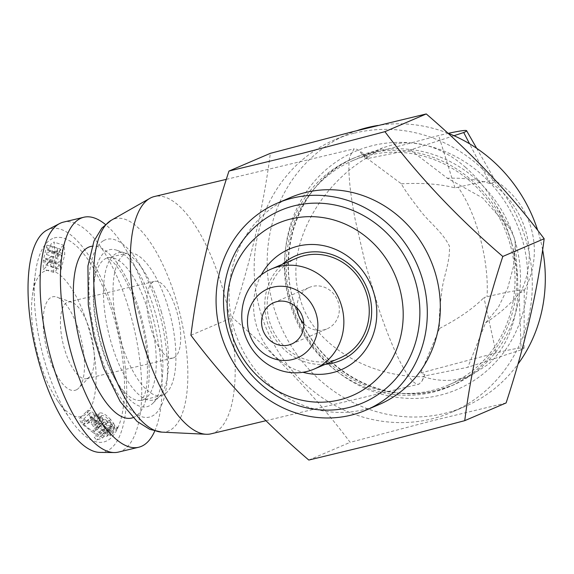 <?xml version="1.0" encoding="UTF-8"?>
<svg xmlns="http://www.w3.org/2000/svg" width="574" height="574" viewBox="0 0 574 574"><rect width="100%" height="100%" fill="white"/><g stroke="black" fill="none" stroke-linecap="round" stroke-linejoin="round"><path stroke-width="0.43" stroke-dasharray="2.87 2.15" d="M465.356 167.178C476.291 176.763 485.848 188.344 494.027 201.94C502.164 215.573 508.306 230.188 512.453 245.787L517.561 276.481L517.834 292.044C517.267 307.255 514.433 321.131 509.346 333.673C504.202 346.165 497.177 356.389 488.28 364.332L470.945 375.396L457.851 379.357C446.723 381.38 435.243 380.497 423.418 376.702L422.184 380.871L418.991 384.149L417.7 384.207C414.866 383.784 411.357 380.419 407.181 374.126C402.984 367.762 398.435 358.937 393.527 347.657C388.612 336.321 383.712 323.377 378.818 308.826L365.294 263.552L355.012 218.723C352.293 204.473 350.47 191.953 349.537 181.162C348.626 170.435 348.683 162.241 349.702 156.594L354.194 148.81L355.485 148.752L358.427 150.072L365.753 158.453L382.549 147.87L395.644 143.902C407.009 141.843 418.733 142.804 430.809 146.8C442.877 150.869 454.393 157.663 465.356 167.178M453.969 135.708L410.424 149.936L366.241 158.797L365.753 158.453C315.327 189.298 285.185 251.455 299.377 295.323C308.74 340.604 365.064 377.556 423.418 376.702L423.662 376.142L467.846 367.281L485.575 322.861L498.189 307.678L507.775 287.904L513.63 265.898L515.309 243.907L514.404 238.21L510.3 229.069L494.027 201.94M410.424 149.936L447.368 178.249L482.612 197.937L510.3 229.069M366.241 158.797L367.195 156.307L363.407 155.611L401.362 183.802C404.232 189.248 410.252 197.8 419.407 209.453C427.795 221.342 442.317 231.387 449.377 246.059C450.454 262.153 442.762 278.125 441.571 293.285C439.576 308.747 438.909 320.457 439.569 328.414L420.828 372.957L424.918 374.736L423.662 376.142M297.11 307.973A22.522 20.858 66.8 0 1 309.343 287.431A22.522 20.858 66.8 0 1 338.466 303.015A22.522 20.858 66.8 0 1 327.08 328.83A22.522 20.858 66.8 0 1 303.768 323.521M296.78 258.106A54.422 50.404 -113.2 0 0 270.44 324.288A54.422 50.404 -113.2 0 0 332.676 360.515A54.422 50.404 -113.2 0 0 339.643 358.162M261.249 274.932A65.68 60.837 -113.2 0 0 255.896 323.593A65.68 60.837 -113.2 0 0 302.95 372.275M325.3 364.303A56.97 52.765 66.8 0 1 266.781 320.414A56.97 52.765 66.8 0 1 282.437 264.255M56.41 268.374C55.09 268.632 54.896 266.659 55.829 262.447L56.08 261.4L56.919 263.057L57.716 263.028L60.794 259.957L59.574 264.937L61.045 269.766L64.769 254.332L64.101 245.421L61.676 246.813L58.548 252.991L61.052 249.367C62.487 249.116 62.781 251.111 61.92 255.337L61.655 256.427L60.607 254.72L59.739 254.741L56.934 257.862L57.981 253.536L57.443 248.241L53.805 263.638L53.669 272.377L55.778 270.95L59.079 264.757L55.886 268.431L46.171 265.037C44.743 265.346 44.492 263.401 45.425 259.211L45.683 258.164L46.551 259.742L47.477 259.699L50.727 256.571L49.515 261.55L51.201 266.379L54.867 250.938L54.035 242.063L51.438 243.484L48.194 249.719L50.813 246.038L51.445 245.981M61.052 249.367L51.445 245.973M76.084 389.976A48.08 17.902 76.6 0 0 78.724 388.103A48.08 17.902 76.6 0 0 81.235 339.421A48.08 17.902 76.6 0 0 56.991 297.124A48.08 17.902 76.6 0 0 51.567 297.174A48.08 17.902 76.6 0 0 47.161 350.714A48.08 17.902 76.6 0 0 76.084 389.976M87.427 378.374A39.412 14.673 76.6 0 0 89.594 376.838A39.412 14.673 76.6 0 0 91.653 336.931A39.412 14.673 76.6 0 0 71.779 302.261A39.412 14.673 76.6 0 0 68.22 302.01A39.412 14.673 76.6 0 0 67.33 302.304A39.412 14.673 76.6 0 0 63.405 344.974A39.412 14.673 76.6 0 0 86.531 378.675A39.412 14.673 76.6 0 0 87.427 378.374M93.11 432.631L82.893 424.652C79.556 420.85 78.624 418.647 80.087 418.037C81.838 417.492 84.651 419.099 88.532 422.859L87.542 423.626C85.189 421.216 83.46 420.168 82.34 420.469L89.989 412.871L82.34 420.469C81.479 420.864 82.01 422.17 83.933 424.387C86.602 427.07 89.63 429.266 93.017 430.966L100.751 436.104L102.61 437.919L96.719 440.057L94.251 437.338L98.527 435.867L93.11 432.631L100.73 425.033L90.749 417.068L82.893 424.652M90.749 417.068C87.435 413.258 86.43 411.049 87.743 410.439L79.657 418.303L87.743 410.439C89.35 409.915 92.077 411.536 95.937 415.303L88.532 422.859M44.686 271.129A75.065 27.947 76.6 0 0 32.395 295.581A75.065 27.947 76.6 0 0 57.479 400.595A75.065 27.947 76.6 0 0 82.965 416.028A75.065 27.947 76.6 0 0 89.838 332.432A75.065 27.947 76.6 0 0 44.686 271.129M52.65 238.533A104.985 39.089 76.6 0 0 35.459 272.729A104.985 39.089 76.6 0 0 70.537 419.594A104.985 39.089 76.6 0 0 106.19 441.176A104.985 39.089 76.6 0 0 115.797 324.267A104.985 39.089 76.6 0 0 52.65 238.533M50.813 246.038C52.342 245.765 52.686 247.738 51.847 251.957L51.581 253.048L50.483 251.383L49.5 251.405L46.544 254.619L47.592 250.293L46.939 245.098L43.258 260.524L43.229 269.098L45.54 267.62L48.984 261.378L46.171 265.037M103.629 426.747L106.563 430.529L107.675 432.868L110.366 434.468L110.509 435.759L107.733 434.08L106.843 436.391L103.026 435.86L96.088 430.077L91.854 424.143L88.956 422.249L88.705 421.051L91.453 422.83L92.278 420.383C95.37 419.659 99.158 421.782 103.629 426.747L110.624 419.508L113.587 423.253L106.563 430.529M113.587 423.253L114.728 425.549L117.39 427.185L117.57 428.441L114.822 426.733L114.025 428.965L110.323 428.355L103.442 422.543L99.158 416.638L96.317 414.722L96.023 413.538L98.721 415.346L99.417 412.986L91.811 420.72L99.417 412.986C102.387 412.397 106.118 414.571 110.624 419.508M107.324 436.032L114.477 428.635L107.324 436.032M100.077 452.405A114.764 42.727 76.6 0 0 106.642 451.099A114.764 42.727 76.6 0 0 117.153 323.298A114.764 42.727 76.6 0 0 48.116 229.578A114.764 42.727 76.6 0 0 46.982 230.117M118.402 452.097A118.23 44.019 76.6 0 0 121.078 451.207A118.23 44.019 76.6 0 0 132.845 323.205A118.23 44.019 76.6 0 0 63.463 222.109M173.822 357.738A39.412 14.673 76.6 0 0 177.746 315.069A39.412 14.673 76.6 0 0 154.621 281.368A39.412 14.673 76.6 0 0 153.724 281.669A39.412 14.673 76.6 0 0 149.807 324.339A39.412 14.673 76.6 0 0 172.932 358.033A39.412 14.673 76.6 0 0 173.822 357.738M163.138 394.948A73.192 27.251 -103.4 0 1 161.481 395.5A73.192 27.251 -103.4 0 1 120.081 338.71A73.192 27.251 -103.4 0 1 125.814 253.672A73.192 27.251 -103.4 0 1 127.471 253.127A73.192 27.251 -103.4 0 1 168.871 309.917A73.192 27.251 -103.4 0 1 163.138 394.948M101.304 344.07A80.697 30.049 -103.4 0 1 116.73 250.228A80.697 30.049 -103.4 0 1 155.102 312.328A80.697 30.049 -103.4 0 1 153.208 402.941A80.697 30.049 -103.4 0 1 101.304 344.07M211.081 433.815A121.982 45.418 76.6 0 0 213.851 432.904A121.982 45.418 76.6 0 0 225.991 300.833A121.982 45.418 76.6 0 0 154.399 196.53M485.575 322.861C499.445 313.784 510.638 303.955 519.147 293.379L520.403 292.711A60.012 3.559 -14.8 0 0 524.213 290.537A60.012 3.559 -14.8 0 0 524.263 290.372A60.012 3.559 -14.8 0 0 487.025 296.736L483.954 297.626L496.087 352.895A45.037 2.669 165.2 0 1 524.033 348.124A45.037 2.669 165.2 0 1 521.135 349.875L467.846 367.281M290.494 299.133A121.982 112.978 -113.2 0 0 448.646 384.953A121.982 112.978 -113.2 0 0 510.724 246.526A121.982 112.978 -113.2 0 0 352.572 160.706A121.982 112.978 -113.2 0 0 290.494 299.133M353.814 133.297A148.257 137.315 -113.2 0 0 334.85 139.712A148.257 137.315 -113.2 0 0 263.093 319.991A148.257 137.315 -113.2 0 0 432.653 418.676A148.257 137.315 -113.2 0 0 451.623 412.261A148.257 137.315 -113.2 0 0 523.373 231.989A148.257 137.315 -113.2 0 0 353.814 133.297M506.103 402.941L432.774 420.649L350.154 442.332C317.063 398.234 277.766 356.633 232.262 317.537C251.017 260.338 263.703 205.607 270.325 153.344M357.014 130.628A148.257 137.315 -113.2 0 0 347.858 134.144A148.257 137.315 -113.2 0 0 276.101 314.416A148.257 137.315 -113.2 0 0 445.661 413.108A148.257 137.315 -113.2 0 0 464.624 406.693A148.257 137.315 -113.2 0 0 517.992 364.081M290.358 197.564A112.597 104.289 -113.2 0 0 235.864 334.484A112.597 104.289 -113.2 0 0 364.641 409.441A112.597 104.289 -113.2 0 0 379.048 404.57M512.03 244.682A123.862 114.721 -113.2 0 0 351.833 158.976A123.862 114.721 -113.2 0 0 289.188 300.977A123.862 114.721 -113.2 0 0 449.385 386.682A123.862 114.721 -113.2 0 0 512.03 244.682M542.631 249.805A148.257 137.315 -113.2 0 0 537.702 230.346M447.856 133.168A148.257 137.315 -113.2 0 0 377.893 125.448M190.912 335.259L232.262 317.537M308.798 460.054L350.154 442.332M401.362 183.802C422.471 182.683 440.337 184.046 454.96 187.877L458.102 187.26A82.57 30.745 -103.4 0 1 480.381 238.648A82.57 30.745 -103.4 0 1 487.025 296.736M439.569 328.414C458.418 318.735 473.213 308.475 483.954 297.626M520.403 292.711A82.57 76.478 -113.2 0 0 526.308 233.109A82.57 76.478 -113.2 0 0 491.48 183.235L490.146 183.63C477.762 179.526 463.498 177.732 447.368 178.249M491.48 183.235A60.012 3.559 -14.8 0 0 495.305 180.788A60.012 3.559 -14.8 0 0 495.183 180.674A60.012 3.559 -14.8 0 0 458.102 187.26M420.828 372.957L496.087 352.895M519.147 293.379L521.135 349.875M363.407 155.611L438.665 135.55A45.037 2.669 165.2 0 1 448.301 133.34M454.96 187.877L438.665 135.55M490.146 183.63L469.575 143.794M154.758 431.038A118.23 44.019 76.6 0 0 154.076 322.021A118.23 44.019 76.6 0 0 105.415 224.463M95.937 415.303L87.542 423.626M95.04 416.05C92.694 413.632 91.008 412.577 89.989 412.871C89.207 413.266 89.781 414.571 91.697 416.796L83.933 424.387M91.697 416.796C94.33 419.472 97.286 421.668 100.565 423.382L93.017 430.966M100.565 423.382L108.149 428.556L100.751 436.104M108.149 428.556L110 430.371L102.61 437.919M110 430.371L104.497 432.466L96.719 440.057M104.497 432.466L102.043 429.747L94.251 437.338M102.043 429.747L106.018 428.29L98.527 435.867M106.018 428.29L100.73 425.033M114.728 425.549L107.675 432.868M117.39 427.185L110.366 434.468M117.57 428.441L110.509 435.759M114.822 426.733L107.733 434.08M110.323 428.355L103.026 435.86M103.442 422.543L96.088 430.077M100.601 419.128L93.253 426.654M99.158 416.638L91.854 424.143M96.317 414.722L88.956 422.249M96.023 413.538L88.705 421.051M98.721 415.346L91.453 422.83M101.885 418.46L112.612 425.356L111.88 426.489C109.957 426.726 107.517 425.191 104.561 421.876L101.885 418.46L94.631 425.937L105.501 432.724L104.705 433.908C102.696 434.195 100.22 432.681 97.279 429.366L94.631 425.937M112.31 426.188L104.705 433.908L112.31 426.188M94.136 423.088L101.591 415.447C103.614 415.246 106.111 416.803 109.082 420.111L111.952 423.827L101.117 416.925L101.591 415.447L94.445 422.851C96.554 422.579 99.08 424.107 102.021 427.422L104.87 431.174L93.892 424.387L94.136 423.095M109.082 420.111L102.021 427.422M111.952 423.827L104.87 431.174M101.117 416.925L93.892 424.387M112.612 425.356L105.501 432.724M104.561 421.876L97.279 429.366M102.961 420.01L95.686 427.501M47.592 250.293L57.981 253.536M46.939 245.098L57.443 248.241M48.984 261.378L59.079 264.757M45.683 258.164L56.08 261.4M50.727 256.571L60.794 259.957M49.515 261.55L59.574 264.937M51.201 266.379L61.045 269.766M48.194 249.719L58.548 252.991M51.581 253.048L61.655 256.427M46.544 254.619L56.934 257.862M133.003 417.664A88.202 32.84 76.6 0 0 133.749 417.377A88.202 32.84 76.6 0 0 142.948 323.571A88.202 32.84 76.6 0 0 92.048 246.224M143.478 399.648A73.192 27.251 76.6 0 0 150.761 320.407A73.192 27.251 76.6 0 0 107.804 257.819A73.192 27.251 76.6 0 0 106.147 258.372A73.192 27.251 76.6 0 0 98.864 337.612A73.192 27.251 76.6 0 0 141.814 400.2A73.192 27.251 76.6 0 0 143.478 399.648M161.244 311.445A75.703 28.183 -103.4 0 1 159.464 396.447A75.703 28.183 -103.4 0 1 110.768 341.229A75.703 28.183 -103.4 0 1 125.247 253.191A75.703 28.183 -103.4 0 1 161.244 311.445M103.334 240.786A91.395 34.031 76.6 0 0 97.738 346.172A91.395 34.031 76.6 0 0 153.064 415.612A91.395 34.031 76.6 0 0 158.668 310.225A91.395 34.031 76.6 0 0 103.334 240.786M161.789 432.129A109.519 40.776 76.6 0 0 168.684 430.902A109.519 40.776 76.6 0 0 170.55 429.955A109.519 40.776 76.6 0 0 177.997 306.294A109.519 40.776 76.6 0 0 112.827 219.498A109.519 40.776 76.6 0 0 111.198 220.316M371.816 145.789A129.487 119.93 -113.2 0 0 289.755 299.843A129.487 119.93 -113.2 0 0 440.667 395.041A129.487 119.93 -113.2 0 0 522.727 240.987A129.487 119.93 -113.2 0 0 371.816 145.789M292.869 299.398A123.862 114.721 66.8 0 1 355.514 157.405A123.862 114.721 66.8 0 1 371.356 152.045A123.862 114.721 66.8 0 1 515.71 243.103A123.862 114.721 66.8 0 1 453.065 385.104A123.862 114.721 66.8 0 1 437.223 390.464A123.862 114.721 66.8 0 1 292.869 299.398M43.258 260.524L53.805 263.638M45.425 259.211L55.829 262.447M54.867 250.938L64.769 254.332M51.847 251.957L61.92 255.337M422.184 380.871L424.918 374.736M273.805 302.656L309.343 287.431M71.779 302.261L56.991 297.124M89.594 376.838L78.724 388.103M57.479 400.595L70.537 419.594M32.395 295.581L35.459 272.729M153.208 402.941L159.464 396.447L161.481 395.5L141.125 400.48L142.854 398.033C147.238 391.647 148.479 375.532 146.578 349.695C144.117 329.512 139.13 310.441 131.618 292.489L122.391 274.35C117.218 266.365 113.006 261.349 109.742 259.305L107.065 257.884L127.471 253.127L125.247 253.191L116.73 250.228M68.22 302.01L154.621 281.368M226.321 179.346L354.187 148.802M524.213 290.537A82.57 82.57 0 0 0 495.183 180.674M448.646 384.953L470.945 375.403M351.833 158.976L355.514 157.405C299.119 179.597 271.545 255.638 299.255 316.331C321.906 371.952 384.645 405.065 437.338 390.42L453.065 385.104L449.385 386.682M347.858 134.144L334.85 139.712M464.624 406.693L451.623 412.261M352.572 160.706L382.549 147.862M367.195 156.3L358.427 150.072M515.309 243.907L517.561 276.481M265.927 420.713L418.998 384.157M524.033 348.124L524.263 290.372M476.693 148.322L495.305 180.788M86.531 378.675L172.932 358.033M53.669 272.377L43.215 269.12M56.919 263.057L46.551 259.742M64.101 245.421L54.035 242.063M60.607 254.72L50.483 251.383M291.542 344.056L327.08 328.83"/><path stroke-width="0.86" d="M303.768 323.521A22.522 20.858 66.8 0 1 297.949 313.253A22.522 20.858 66.8 0 1 297.11 307.973M262.411 328.479A22.522 20.858 66.8 0 1 273.805 302.656A22.522 20.858 66.8 0 1 302.928 318.24A22.522 20.858 66.8 0 1 291.542 344.056A22.522 20.858 66.8 0 1 262.411 328.479M314.243 369.039L339.643 358.162A54.422 50.404 -113.2 0 0 365.982 291.979A54.422 50.404 -113.2 0 0 303.739 255.753A54.422 50.404 -113.2 0 0 296.78 258.106L271.38 268.991A54.422 50.404 -113.2 0 0 245.041 335.166A54.422 50.404 -113.2 0 0 307.277 371.392A54.422 50.404 -113.2 0 0 314.243 369.039A54.422 50.404 -113.2 0 0 340.583 302.864A54.422 50.404 -113.2 0 0 278.34 266.637A54.422 50.404 -113.2 0 0 271.38 268.991M272.693 287.237A37.532 34.763 -113.2 0 0 248.908 331.887A37.532 34.763 -113.2 0 0 292.647 359.482A37.532 34.763 -113.2 0 0 316.432 314.832A37.532 34.763 -113.2 0 0 272.693 287.237M230.49 329.663A93.835 86.911 -113.2 0 0 339.119 399.985A93.835 86.911 -113.2 0 0 399.891 289.196A93.835 86.911 -113.2 0 0 291.262 218.866A93.835 86.911 -113.2 0 0 230.49 329.663M227.211 329.211A104.669 96.941 -113.2 0 0 348.382 407.655A104.669 96.941 -113.2 0 0 416.179 284.073A104.669 96.941 -113.2 0 0 295 205.621A104.669 96.941 -113.2 0 0 227.211 329.211M302.95 372.275A65.68 60.837 -113.2 0 0 374.485 295.266A65.68 60.837 -113.2 0 0 322.229 245.407A65.68 60.837 -113.2 0 0 261.249 274.932M282.437 264.255A56.97 52.765 66.8 0 1 369.634 295.847A56.97 52.765 66.8 0 1 325.3 364.303M105.415 224.463A118.23 44.019 76.6 0 0 83.79 217.252L63.463 222.109A118.23 44.019 76.6 0 0 60.779 222.999A118.23 44.019 76.6 0 0 59.617 223.551L46.982 230.117A114.764 42.727 76.6 0 0 35.818 350.269A114.764 42.727 76.6 0 0 100.077 452.405L114.312 452.549A118.23 44.019 76.6 0 0 118.402 452.097L138.729 447.239A118.23 44.019 76.6 0 0 141.405 446.35A118.23 44.019 76.6 0 0 154.758 431.038M59.617 223.551A118.23 44.019 76.6 0 0 48.116 347.327A118.23 44.019 76.6 0 0 114.312 452.549M83.79 217.252A118.23 44.019 76.6 0 0 81.113 218.142A118.23 44.019 76.6 0 0 69.346 346.144A118.23 44.019 76.6 0 0 138.729 447.239M226.321 179.346L154.399 196.53A121.982 45.418 76.6 0 0 151.636 197.442A121.982 45.418 76.6 0 0 149.821 198.346A121.982 45.418 76.6 0 0 138.571 325.723A121.982 45.418 76.6 0 0 206.166 434.267A121.982 45.418 76.6 0 0 211.081 433.815L265.927 420.713M228.969 171.059L270.325 153.344L352.945 131.654L426.267 113.946C471.563 152.828 510.86 194.421 544.159 238.741C537.608 290.717 524.923 345.448 506.103 402.941L464.746 420.656C471.297 368.68 483.982 313.949 502.802 256.463C457.507 217.582 418.216 175.988 384.917 131.668L302.297 153.351L228.969 171.059C210.213 228.265 197.528 282.996 190.912 335.259C224.004 379.357 263.301 420.957 308.798 460.054L382.126 442.346L464.746 420.656M377.893 125.448A148.257 137.315 -113.2 0 0 366.822 127.729A148.257 137.315 -113.2 0 0 357.014 130.628M366.04 410.137L379.048 404.57A112.597 104.289 -113.2 0 0 433.542 267.649A112.597 104.289 -113.2 0 0 304.765 192.699A112.597 104.289 -113.2 0 0 290.358 197.564L277.35 203.139A112.597 104.289 -113.2 0 0 222.856 340.059A112.597 104.289 -113.2 0 0 351.632 415.009A112.597 104.289 -113.2 0 0 366.04 410.137A112.597 104.289 -113.2 0 0 420.534 273.224A112.597 104.289 -113.2 0 0 291.757 198.267A112.597 104.289 -113.2 0 0 277.35 203.139M517.992 364.081A148.257 137.315 -113.2 0 0 542.631 249.805M537.702 230.346A148.257 137.315 -113.2 0 0 447.856 133.168M384.917 131.668L426.267 113.946M502.802 256.463L544.159 238.741M448.301 133.34A45.037 2.669 165.2 0 1 466.583 130.693A45.037 2.669 165.2 0 1 463.713 132.529L453.969 135.708M469.575 143.794L463.713 132.529M92.048 246.224A88.202 32.84 76.6 0 0 88.769 247.121A88.202 32.84 76.6 0 0 80.417 344.307A88.202 32.84 76.6 0 0 133.003 417.664M110.961 220.452A109.519 40.776 76.6 0 0 101.175 335.015A109.519 40.776 76.6 0 0 161.789 432.129L149.843 429.381L137.078 421.416L120.174 401.556L103.449 367.848L93.993 337.261L88.296 304.916L87.937 265.977L93.978 241.073L101.806 228.136L111.198 220.316A109.519 40.776 76.6 0 0 110.961 220.452M161.789 432.129L206.166 434.267M111.198 220.316L149.821 198.346M466.583 130.693L476.693 148.322"/></g></svg>

